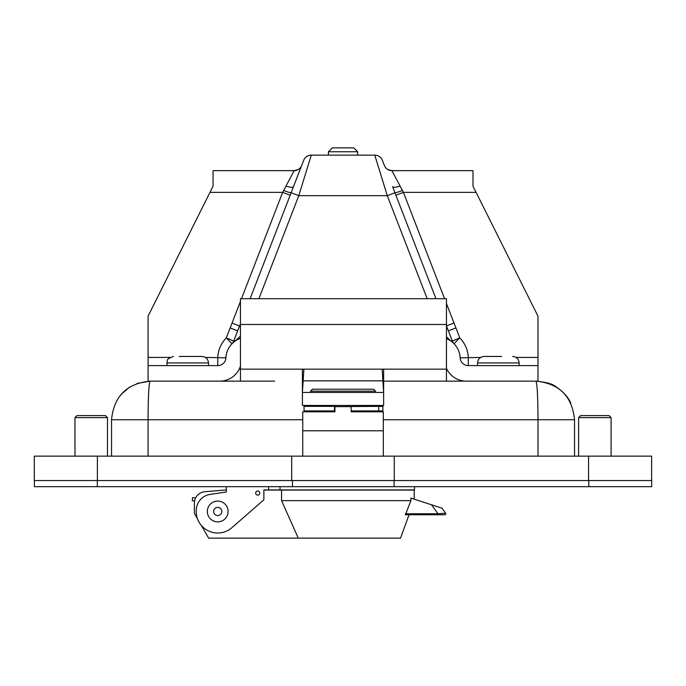 <?xml version="1.0" encoding="UTF-8"?>
<svg xmlns="http://www.w3.org/2000/svg" width="686" height="686" viewBox="0 0 686 686"><rect width="100%" height="100%" fill="white"/><g stroke="black" fill="none" stroke-linecap="round" stroke-linejoin="round"><path stroke-width="1.03" d="M412.295 381.142L383.928 381.142M383.645 381.142L446.449 381.142L446.449 298.71L240.452 298.71L240.452 381.142L274.606 381.142M240.452 369.162L446.449 369.162M554.845 386.098C552.384 383.843 546.082 382.196 535.938 381.142C537.198 383.483 537.884 396.345 538.013 419.746L574.534 419.746C572.201 396.345 559.33 383.483 535.938 381.142C559.33 383.483 572.201 396.345 574.534 419.746L574.534 456.139M111.535 456.139L111.535 419.746L148.056 419.746C148.176 396.345 148.871 383.483 150.131 381.142C126.73 383.483 113.867 396.345 111.535 419.746C113.859 396.354 126.721 383.491 150.105 381.142L149.548 381.15M570.743 403.068C568.377 397.245 563.438 391.8 555.934 386.733C552.839 384.006 546.176 382.145 535.938 381.142L446.449 381.142M240.452 381.142L150.131 381.142L137.011 383.448M588.82 486.674L651.7 486.674L651.7 480.569L588.82 480.569L588.82 486.674L34.369 486.674L34.369 480.569M609.057 415.587L580.622 415.587L578.598 417.62L611.089 417.62L609.057 415.587M105.438 415.587L77.012 415.587L74.98 417.62L107.47 417.62L105.438 415.587M107.47 456.139L107.47 417.62M240.452 366.144A21.703 21.703 0 0 1 219.803 381.142L148.082 381.142L148.082 365.604L217.762 365.604A8.172 8.172 0 0 0 225.926 357.818A21.703 21.703 0 0 1 240.452 338.352M446.449 338.661A21.703 21.703 0 0 1 460.143 357.818A8.172 8.172 0 0 0 468.306 365.604L537.978 365.604L537.978 381.142L466.257 381.142A21.703 21.703 0 0 1 446.449 368.305M452.511 342.305L452.983 342.708M454.063 343.755L459.766 337.889L455.907 327.934L448.395 330.841L446.449 326.03M298.401 169.451L294.165 170.651L213.063 170.651L213.063 186.198L148.082 316.16L148.082 365.604M387.667 169.451L391.903 170.651L400.075 186.052A8.061 2.195 158.8 0 1 392.564 186.618L395.899 195.261L403.411 192.354L400.075 186.052M537.978 365.604L537.978 316.16L472.997 186.198L472.997 170.651L391.903 170.651A8.061 8.061 0 0 1 384.392 165.506L382.402 160.37A8.189 8.189 0 0 0 374.762 155.139L387.29 195.681L427.172 298.71M454.072 343.763A8.061 8.061 0 0 1 452.357 341.079L459.766 337.889A29.875 29.875 0 0 1 468.306 357.423L468.306 365.604M452.357 341.079L450.805 340.993L446.449 336.783M452.348 341.071L448.395 330.841M240.452 326.347L239.551 326.004L237.673 330.841L230.153 327.934L226.303 337.889L233.712 341.079A8.061 8.061 0 0 1 231.988 343.763L232.022 343.729M217.762 365.604L217.762 357.423A29.875 29.875 0 0 1 226.303 337.889L231.988 343.763M233.086 342.708L233.54 342.305M240.452 336.02L235.255 340.993L233.712 341.079L237.673 330.841L233.712 341.062M250.116 298.71L290.161 195.261L282.658 192.354L241.489 298.71M285.985 186.052A8.061 2.195 -158.8 0 0 293.505 186.618L301.677 165.506A8.061 8.061 0 0 1 294.165 170.651L282.658 192.354L209.985 192.354M290.161 195.261L303.666 160.37A8.189 8.189 0 0 1 311.298 155.139L374.762 155.139M205.431 357.423L225.926 357.818M402.433 190.511A8.061 0.643 159 0 1 394.922 192.732L387.29 195.681L298.77 195.681L311.298 155.139M258.888 298.71L298.77 195.681L291.138 192.732A8.061 0.643 21 0 1 283.635 190.511M460.143 357.818L480.637 357.423M166.947 365.604L166.947 362.945L208.501 362.945C208.115 359.001 205.954 356.84 202.001 356.454L179.226 356.454M501.62 356.454L484.059 356.454C480.114 356.84 477.945 359.001 477.559 362.945L519.122 362.945C518.736 359.001 516.567 356.84 512.622 356.454M328.414 155.139L328.414 151.76L357.655 151.76L357.655 155.139M328.414 151.76L332.307 147.859L353.753 147.859L357.655 151.76M381.373 411.814L351.155 411.814L351.155 406.618L334.914 406.618L334.914 411.814L304.695 411.814M383.32 456.139L383.32 411.814L351.155 411.814M334.914 411.814L302.74 411.814L302.74 456.139M383.32 430.791L302.74 430.791M312.49 389.202L310.544 391.149L375.525 391.149L373.578 389.202L312.49 389.202L343.034 389.202M302.415 405.452L302.415 392.452L383.645 392.452L383.645 405.452L302.415 405.452L302.415 369.162M383.645 369.162L383.645 392.452L382.908 380.841L303.152 380.841L303.889 369.162M382.908 380.841L382.171 369.162M303.152 380.841L302.415 392.452M335.454 406.618L382.899 406.361L382.899 410.905L351.155 410.905M335.454 406.361L304.044 406.361L304.044 410.905L334.914 410.905M334.502 406.361L334.502 410.905M226.32 486.674L226.32 492.008L210.156 494.392A16.25 16.25 0 0 0 196.582 507.366A21.532 21.532 0 0 0 231.868 527.706L263.861 499.811L263.861 489.924L268.56 489.924L268.56 486.674M280.034 486.674L280.034 489.924L268.56 489.924M280.034 489.924L414.515 489.924L414.515 486.674M226.32 489.924L204.788 491.725A11.37 11.37 0 0 0 194.395 503.052L194.395 508.172M257.722 491.03A2.049 2.049 0 0 1 259.497 494.1A2.049 2.049 0 0 1 255.947 494.1A2.049 2.049 0 0 1 257.722 491.03M263.861 490.053L281.569 490.053L281.569 500.651L298.29 538.141L208.647 538.141L201.272 525.365M414.19 499.151L414.19 490.053L281.569 490.053M410.88 500.651L410.88 498.079L441.973 508.18L445.626 513.205A0.978 0.978 0 0 1 444.837 514.749A0.978 0.978 0 0 0 445.626 513.205L438.02 513.771L405.443 513.771L405.417 514.749L410.88 500.651L281.569 500.651M409.053 514.749L400.538 538.141L298.29 538.141M197.465 518.779L194.395 513.445L194.395 503.052M431.477 504.776L438.02 513.771L437.822 514.749L444.837 514.749M405.417 514.749L437.822 514.749M220.866 508.858A4.09 4.09 0 0 1 218.405 515.512A4.09 4.09 0 0 1 213.878 510.05A4.09 4.09 0 0 1 220.866 508.858M225.72 504.836A10.401 10.401 0 0 1 219.469 521.72A10.401 10.401 0 0 1 207.969 507.863A10.401 10.401 0 0 1 225.72 504.836M195.647 497.865L192.509 497.676L192.329 500.737L194.601 500.874M588.554 480.569L651.631 480.569L651.631 456.139L34.3 456.139L34.3 480.569L588.554 480.569L588.554 456.139M34.3 480.569L34.3 456.139M240.452 324.478L446.449 324.478M148.056 456.139L148.056 419.746L302.74 419.746M383.32 419.746L538.013 419.746L538.013 456.139M394.09 486.674L394.09 480.569M292.485 486.674L292.485 480.569M97.318 486.674L97.318 480.569M384.392 165.506A8.061 8.061 0 0 0 391.903 170.651M395.899 195.261L435.944 298.71M446.449 325.833L454.021 323.097L446.449 303.529M444.579 298.71L403.411 192.354L476.075 192.354M455.907 327.934L454.021 323.097M537.978 357.423L516.043 357.423M240.452 323.681L239.551 326.004L232.048 323.097L230.153 327.934M240.452 301.386L232.048 323.097M294.165 170.651A8.061 8.061 0 0 0 301.677 165.506M170.017 357.423L148.082 357.423M394.253 480.569L394.253 456.139M291.687 480.569L291.687 456.139M97.386 480.569L97.386 456.139M129.834 386.913L120.865 394.579M611.089 456.139L611.089 417.62M578.598 456.139L578.598 417.62M74.98 456.139L74.98 417.62M166.947 362.945C168.336 360.999 164.254 359.807 173.447 356.454M208.501 365.604L208.501 362.945M519.122 365.604L519.122 362.945M477.559 365.604L477.559 362.945M310.544 391.149L310.544 392.452M310.544 405.452L310.544 406.361M310.544 410.905L310.544 411.814M375.525 391.149L375.525 392.452M375.525 405.452L375.525 406.361M375.525 410.905L375.525 411.814M378.689 406.361L378.689 410.905"/></g></svg>
